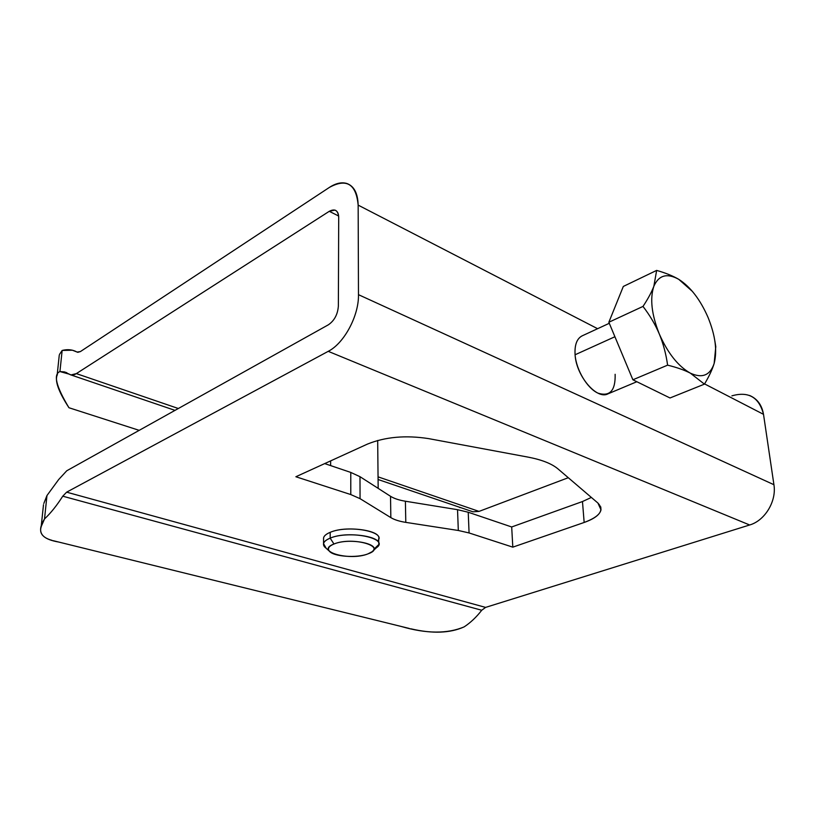 <?xml version="1.0" encoding="UTF-8"?>
<svg xmlns="http://www.w3.org/2000/svg" width="815" height="815" viewBox="0 0 815 815"><rect width="100%" height="100%" fill="white"/><g stroke="black" fill="none" stroke-linecap="round" stroke-linejoin="round"><path stroke-width="1.22" d="M731.901 395.846C748.557 391.098 759.091 397.262 763.512 414.336L773.924 484.711C776.726 501.164 764.918 520.642 749.657 524.982L328.231 351.336C344.144 343.319 358.946 315.762 358.478 294.673L358.152 205.115L597.599 328.7L358.152 205.115C357.846 193.41 354.118 186.207 346.976 183.528C341.73 181.918 335.892 183.192 329.464 187.368L80.4 351.581L77.782 352.325L72.403 350.216L62.144 350.45C67.625 349.054 72.586 349.584 77.038 352.06L80.4 351.581L329.464 187.368C346.579 178.088 356.145 184.007 358.152 205.115L358.478 294.673C358.946 315.762 344.144 343.319 328.231 351.336L66.636 492.168L62.755 496.192C56.887 505.432 50.805 513.022 44.519 518.951L46.964 495.54L58.68 479.526L66.769 470.764L328.425 324.767C334.405 320.631 337.716 314.407 338.368 306.094L338.704 217.422C338.144 210.392 334.996 208.355 329.28 211.309L76.345 373.606C73.584 375.338 71.241 375.532 69.326 374.187L59.933 371.559L62.144 350.45L59.933 371.559C53.107 374.391 56.113 386.453 68.949 407.734L139.192 430.351L68.949 407.734C58.323 391.383 54.473 380.32 57.396 374.523M749.576 395.469C757.237 398.718 761.882 405.004 763.512 414.336L773.924 484.711L358.478 294.673L773.924 484.711C776.726 501.164 764.918 520.642 749.657 524.982L485.587 607.399L481.736 610.252C476.388 617.138 470.53 622.68 464.163 626.867C450.145 633.204 432.398 633.856 410.923 628.823M472.985 511.81L479.026 511.402L378.058 476.856L479.026 511.402L568.289 477.712L479.026 511.402L472.985 511.81L378.079 479.505M460.72 507.633L459.599 507.541M763.512 414.336L704.568 383.916L763.512 414.336M615.131 374.289C615.59 390.579 609.875 396.864 597.966 393.146C587.167 388.266 576.246 370.02 575.084 354.77C574.504 344.755 576.928 338.419 582.368 335.749M328.231 351.336L66.636 492.168L485.587 607.399L749.657 524.982L328.231 351.336M469.073 532.949L458.315 530.484L405.799 522.374C399.421 521.376 394.429 519.787 390.833 517.617L360.067 498.668L350.786 494.562L295.876 476.744L367.371 444.124C385.189 436.891 405.575 435.057 428.537 438.602L528.202 457.144C541.853 459.772 551.775 463.684 557.98 468.9L597.925 503.049C604.526 510.078 599.942 516.547 584.161 522.466L512.808 547.15L469.073 532.949L458.315 530.484L457.531 509.681L468.228 512.238L511.688 526.969L582.47 501.541L591.364 497.435L582.47 501.541L584.161 522.466C594.267 518.89 599.881 514.673 601.001 509.833L597.925 503.049L557.98 468.9C551.775 463.684 541.853 459.772 528.202 457.144L428.537 438.602C405.575 435.057 385.189 436.891 367.371 444.124L295.876 476.744L350.786 494.562L350.776 472.425L359.986 476.683L390.528 496.294C394.103 498.536 399.055 500.186 405.391 501.225L457.531 509.681L468.228 512.238L469.073 532.949L468.228 512.238L511.688 526.969L582.47 501.541L584.161 522.466L512.808 547.15L511.688 526.969L512.808 547.15L469.073 532.949M323.575 539.173C323.178 536.627 325.389 534.355 330.197 532.338C348.239 524.351 387.696 531.889 377.467 541.048M66.636 492.168L62.755 496.192L481.736 610.252L485.587 607.399L66.636 492.168M52.007 540.345C39.966 537.126 37.47 530.005 44.519 518.951C50.805 513.022 56.887 505.432 62.755 496.192L481.736 610.252C476.388 617.138 470.53 622.68 464.163 626.867C447.394 633.958 426.388 633.815 401.123 626.44M43.816 503.466L46.964 495.54L58.68 479.526L66.769 470.764L328.425 324.767C334.405 320.631 337.716 314.407 338.368 306.094L338.704 217.422C338.643 213.449 337.379 211.004 334.945 210.097L329.28 211.309L338.643 216.016L329.28 211.309L76.345 373.606L178.342 408.509L76.345 373.606L70.966 374.941L64.365 371.895L59.933 371.559M324.706 463.592L350.776 472.425L359.986 476.683L390.528 496.294L390.833 517.617C394.429 519.787 399.421 521.376 405.799 522.374L405.391 501.225L457.531 509.681L458.315 530.484L405.799 522.374L405.391 501.225C399.055 500.186 394.103 498.536 390.528 496.294L390.833 517.617L360.067 498.668L359.986 476.683L360.067 498.668L350.786 494.562L350.776 472.425L324.706 463.592M59.475 354.454L62.144 350.45M330.656 460.872L330.625 465.599L330.656 460.872M46.964 495.54L44.519 518.951L41.371 526.184C38.437 534.263 44.204 539.54 58.67 542.036M373.81 549.32L378.751 544.573C381.95 536.076 346.039 531.166 330.167 538.144L330.197 532.338C346.049 525.298 381.878 530.28 378.69 538.847L378.731 543.208M323.545 543.605L323.586 537.859C324.075 535.801 326.275 533.957 330.197 532.338L330.167 538.144C326.234 539.744 324.024 541.567 323.545 543.605L326.153 548.291M333.967 544.013C328.903 546.142 327.335 548.495 329.26 551.062C333.325 556.676 357.011 558.336 368.013 553.854C349.849 561.341 314.223 551.409 333.967 544.013C352.834 536.117 388.582 546.834 368.013 553.854L371.976 551.775C383.213 544.308 349.686 537.248 333.967 544.013L330.167 538.144L333.967 544.013M329.26 551.062L324.502 546.814C322.119 543.666 324.003 540.773 330.167 538.144C349.37 529.77 390.273 538.562 376.459 547.711L371.976 551.775M636.841 381.726L608.092 393.798C596.886 400.155 576.236 376.072 575.084 354.77L614.907 336.738L575.084 354.77C574.504 345.102 576.765 338.836 581.89 335.974L609.294 323.29M623.322 286.442L608.856 322.241L632.888 379.79L670.011 397.975L704.435 384.14L690.325 373.138C684.356 370.061 676.776 367.402 667.607 365.151C666.038 353.975 663.267 343.584 659.294 333.977C655.27 324.482 649.83 315.293 642.994 306.42C647.996 298.861 651.613 292.147 653.854 286.269L656.645 270.407C665.498 272.913 672.864 275.888 678.732 279.321L692.567 291.546L678.732 279.321C667.037 272.842 658.744 275.164 653.854 286.269L656.645 270.407C665.498 272.913 672.864 275.888 678.732 279.321C667.037 272.842 658.744 275.164 653.854 286.269C649.779 298.636 651.593 314.539 659.294 333.977C655.27 324.482 649.83 315.293 642.994 306.42C647.996 298.861 651.613 292.147 653.854 286.269C649.779 298.636 651.593 314.539 659.294 333.977C667.78 353.17 678.131 366.22 690.325 373.138C684.356 370.061 676.776 367.402 667.607 365.151C666.038 353.975 663.267 343.584 659.294 333.977C667.78 353.17 678.131 366.22 690.325 373.138C702.204 378.598 710.14 375.379 714.144 363.48C712.3 369.552 709.07 376.438 704.435 384.14L690.325 373.138C702.204 378.598 710.14 375.379 714.144 363.48C712.3 369.552 709.07 376.438 704.435 384.14L670.011 397.975L632.888 379.79L667.607 365.151L632.888 379.79L608.856 322.241L642.994 306.42L608.856 322.241L623.322 286.442L656.645 270.407L623.322 286.442M715.784 346.67L714.144 363.48C717.394 350.817 715.356 335.454 708.031 317.381C700.207 299.502 690.437 286.819 678.732 279.321C690.437 286.819 700.207 299.502 708.031 317.381C715.356 335.454 717.394 350.817 714.144 363.48L715.784 346.67L714.867 341.016L715.784 346.67M409.14 628.416L53.128 540.671M334.945 210.097L336.137 210.708M175.011 410.373L70.966 374.941M64.365 371.895L66.83 372.73M57.132 375.399L59.251 355.248M378.17 488.358L377.681 440.467M600.747 506.869L601.001 509.833M41.127 527.132L43.49 504.719"/></g></svg>
